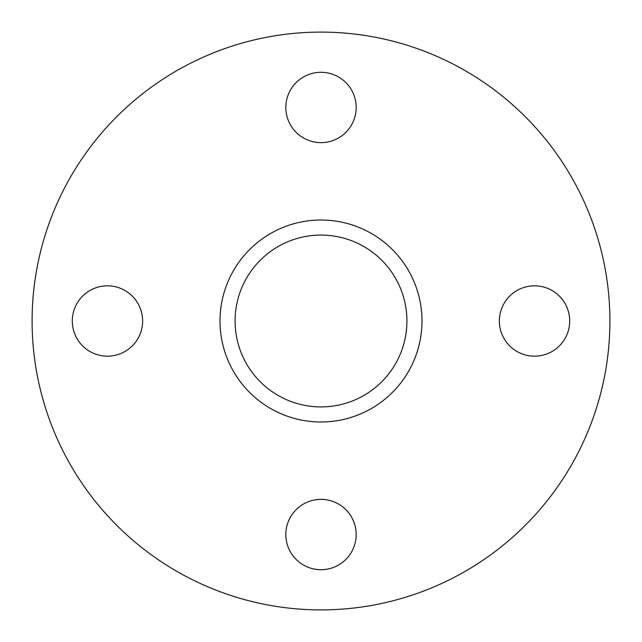 <?xml version="1.0" encoding="UTF-8"?>
<svg xmlns="http://www.w3.org/2000/svg" width="642" height="642" viewBox="0 0 642 642"><rect width="100%" height="100%" fill="white"/><g stroke="black" fill="none" stroke-linecap="round" stroke-linejoin="round"><path stroke-width="0.96" d="M142.636 321A35.174 35.174 0 0 1 107.463 356.174A35.174 35.174 0 0 1 72.297 321A35.174 35.174 0 0 1 107.463 285.826A35.174 35.174 0 0 1 142.636 321M321 499.364A35.174 35.174 0 0 1 356.174 534.537A35.174 35.174 0 0 1 321 569.703A35.174 35.174 0 0 1 285.826 534.537A35.174 35.174 0 0 1 321 499.364M499.364 321A35.174 35.174 0 0 1 534.537 285.826A35.174 35.174 0 0 1 569.703 321A35.174 35.174 0 0 1 534.537 356.174A35.174 35.174 0 0 1 499.364 321M321 142.636A35.174 35.174 0 0 1 285.826 107.463A35.174 35.174 0 0 1 321 72.297A35.174 35.174 0 0 1 356.174 107.463A35.174 35.174 0 0 1 321 142.636M321 235.084A85.916 85.916 0 0 0 235.084 321A85.916 85.916 0 0 0 321 406.916A85.916 85.916 0 0 0 406.916 321A85.916 85.916 0 0 0 321 235.084M321 220.013A100.987 100.987 0 0 0 220.013 321A100.987 100.987 0 0 0 321 421.987A100.987 100.987 0 0 0 421.987 321A100.987 100.987 0 0 0 321 220.013M321 609.9A288.9 288.9 0 0 0 609.9 321A288.9 288.9 0 0 0 321 32.1A288.9 288.9 0 0 0 32.1 321A288.9 288.9 0 0 0 321 609.9"/></g></svg>
